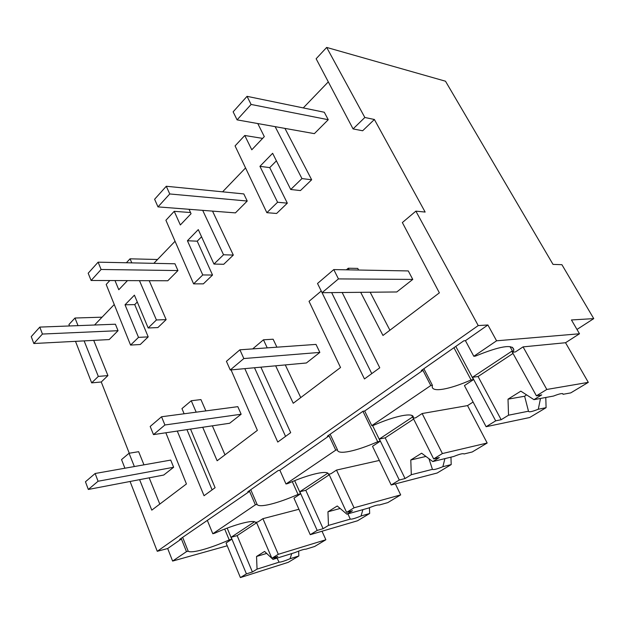 <?xml version="1.0" encoding="UTF-8"?>
<svg xmlns="http://www.w3.org/2000/svg" width="625" height="625" viewBox="0 0 625 625"><rect width="100%" height="100%" fill="white"/><g stroke="black" fill="none" stroke-linecap="round" stroke-linejoin="round"><path stroke-width="0.94" d="M496.578 340.805L579.492 333.773L571.453 319.961L593.75 318.617L561.906 264.688L553.023 264.391L445.492 81.211L326.672 47.43L316.133 58.758L353.07 128.922L362.648 130.766L374.391 119.492L425.148 212.062L415.875 211.148L478.227 325.57L487.898 324.984L496.578 340.805L473.82 356.281L465.438 340.672L463.82 340.805L421.289 370.523L422.945 370.328L364.68 411.008L362.992 411.273L327.352 436.18L329.062 435.867L279.859 470.219L278.133 470.578L247.844 491.75L249.57 491.359L179.672 539.398L181.398 538.953L167.68 548.523L172.617 561.07L227.219 545.781M326.672 47.43L364.836 117.484L353.07 128.922M364.836 117.484L374.391 119.492M328.297 81.875L303.266 107.914M134.734 304.609L125.023 304.797L138.508 337.375L148.203 336.875L134.734 304.609L137.289 302.008M148.203 336.875L140.258 344.516L130.57 345.078L106.187 284.461L109.828 280.547M114.25 304.516L94.547 325.008M84.117 340.883L98.32 376.414L107.93 375.586L93.719 340.375M107.93 375.586L101.258 381.992L129.266 453.219M159.797 504.086L149.195 477.828M143.961 464.844L138.648 451.688L129.047 453.258L134.359 466.547M212.102 489.875L186.938 429.617M224.984 454.836L212.359 425.828M205.867 410.898L200.938 399.586L191.258 400.742L196.188 412.18M285.562 436.383L254.5 367.75M300.75 397.586L285.297 364.922M276.898 347.18L273.125 339.211L263.453 339.805L267.234 347.867M371.766 373.617L331.641 292.602M389.914 330.211L370.156 292.227M358.609 270.031L357.766 268.414L348.25 268.227L349.102 269.859M275.141 126.648L301.961 178.578L311.664 179.773L284.938 128.398M311.664 179.773L300.438 190.562L290.719 189.5L272.633 153.297L259.93 166.336L269.727 167.617L276.406 160.844M259.93 166.336L277.586 202.25L287.328 203.156L269.727 167.617M287.328 203.156L276.609 213.469L266.852 212.68L235.07 145.906L244.766 135.484L251.789 149.789L264.305 136.617L257.781 123.555M245.562 167.938L222.594 191.828M202.695 210.352L223.539 254.766L233.32 255.07L212.516 211.109M233.32 255.07L223.742 264.273L213.969 264.062L198.289 229.602L187.422 240.75L202.766 274.945L193.594 283.859L203.359 283.859L212.539 275.039L197.227 241.188L201.555 236.789M175.055 241.273L153.844 263.336M139.469 280.656L156.422 319.969L166.148 319.625L149.211 280.695M166.148 319.625L157.891 327.57L148.172 327.984L134.414 295.156L125.023 304.797M415.875 211.148L402.359 222.555L439.367 292.844L382.969 335.461L360.695 292.32M177.281 431.062L204.047 495.734L215.094 487.695L190.531 429.086M165.844 432.766L186.438 483.961L151.789 510.141L139.602 479.656M129.047 453.258L121.547 459.586L124.906 468.219M130.07 481.477L157.258 551.297L167.68 548.523M478.227 325.57L157.258 551.297M348.25 268.227L346.375 269.812M275.656 365.805L293.234 403.266L340.531 367.523L309.031 301.328L321.242 291.031L364.461 378.938L379.766 367.797L342.156 292.5M263.453 339.805L252.68 348.898M244.82 368.641L277.766 442.055L290.688 432.656L260.883 367.164M231.055 369.898L257.375 430.359L217.141 460.766L202.695 427.273M191.258 400.742L181.953 408.602L184.117 413.773M487.898 324.984L465.438 340.672M579.492 333.773L565.539 342.727L523.07 346.883L515.422 351.93L513.094 352.172L513.859 349.875C512.867 343.961 500.055 346.039 475.414 356.109L473.82 356.281M593.75 318.617L576.977 329.453M301.961 178.578L290.719 189.5M422.945 370.328L430.781 385.539L432.414 385.312L423.859 368.727M430.781 385.539L371.797 425.648L364.68 411.008M510.023 346.617L513.094 352.172M473.094 402.031L467.539 405.602L422.133 413.531L415.68 417.789L413.219 418.234L413.328 417.461C413.898 412.172 395.922 415.461 373.477 425.344L371.797 425.648M277.586 202.25L266.852 212.68M545.781 397.477L546.094 407.672L529.656 417.531L486.117 426.711L464.43 385.602L473.477 379.633L455.797 346.406M432.414 385.312L432.211 386.5C431.867 392.719 449.547 389.438 471.078 379.961L473.477 379.633M453.945 347.703L471.078 379.961M75.492 341.336L91.672 382.875L101.258 381.992M78.023 325.641L74.977 318.023L68.945 324.508L69.508 325.961M182.641 537.32L188.188 551.18L186.469 551.648L172.617 561.07M298.648 551.109L298.836 555.969L288.211 562.344L240.398 577.57L226.07 543.008L231.797 539.219L227.172 528.117M188.188 551.18C191.312 553.719 210.453 548.32 229.227 539.922L231.797 539.219M186.469 551.648L181.398 538.953M98.32 376.414L91.672 382.875M74.977 318.023L102.07 317.18M224.703 529.062L229.227 539.922M249.57 491.359L255.367 504.812L212.812 533.742L207.469 520.75M212.812 533.742L214.531 533.289C235.055 524.148 254.211 519.281 255.586 522.492L258.148 521.82L262.914 518.672L298.922 509.281M138.508 337.375L130.57 345.078M127.461 280.617L118.789 289.742L114.992 280.57M369.453 507.672L369.664 513.492L357.5 520.789L310.242 534.688L293.969 498.164L300.57 493.805L294.672 480.664M255.367 504.812L257.078 504.391C258.891 508.188 278.039 503.328 298.016 494.43L300.57 493.805M156.422 319.969L148.172 327.984M126.375 262.758L130.047 258.812L131.797 262.875M190.516 212.531L174.219 211.328L180.344 224.969L191.055 213.703L189.047 209.297M223.539 254.766L213.969 264.062M174.219 211.328L165.906 220.266L193.594 283.859M187.422 240.75L197.227 241.188M262.617 138.391L244.766 135.484M411.805 415.43L413.219 418.234M329.062 435.867L335.75 450.148L337.453 449.812L330.141 434.234M335.75 450.148L285.984 483.984L279.859 470.219M450.953 457.148L451.203 464.586L437.148 473.016L391.195 484.992L372.516 446.297L380.195 441.227L372.555 425.508M337.453 449.812L337.453 449.844C337.5 455.258 356.391 451.172 377.695 441.727L380.195 441.227M285.984 483.984L287.695 483.594C309.68 473.852 328.602 469.773 328.438 474.305L330.977 473.727L336.492 470.086L379.344 460.438M362.938 411.312L377.695 441.727M130.047 258.812L157.531 259.5M202.766 274.945L212.539 275.039M257.078 504.391L250.75 489.719M292.289 481.641L298.016 494.43M247.039 96.336L251.102 104.445L237.086 119.867L233.133 111.828L247.039 96.336L324.289 112.25L328.242 119.719L251.102 104.445M328.242 119.719L314.367 133.641L237.086 119.867M166.281 186.266L169.75 193.961L157.992 206.891L154.609 199.258L166.281 186.266L243.805 193.922L247.219 201.039L169.75 193.961M247.219 201.039L235.422 212.883L157.992 206.891M98.117 262.164L101.109 269.477L91.117 280.477L88.18 273.227L98.117 262.164L174.961 263.781L177.945 270.57L101.109 269.477M177.945 270.57L167.781 280.766L91.117 280.477M39.805 327.094L42.43 334.047L33.828 343.516L31.25 336.617L39.805 327.094L115.406 324.219L118.039 330.695L42.43 334.047M118.039 330.695L109.195 339.57L33.828 343.516M333.773 269.586L338.445 278.906L322.062 292.695L317.523 283.477L333.773 269.586L408.281 270.93L412.773 279.414L338.445 278.906M412.773 279.414L396.789 291.969L322.062 292.695M239.898 349.805L243.836 358.547L230.258 369.977L226.422 361.32L239.898 349.805L316.008 344.406L319.844 352.406L243.836 358.547M319.844 352.406L306.391 362.984L230.258 369.977M161.539 416.766L164.914 424.984L153.484 434.609L150.188 426.461L161.539 416.766L237.82 406.664L241.148 414.227L164.914 424.984M241.148 414.227L229.656 423.25L153.484 434.609M95.141 473.5L98.07 481.25L88.32 489.461L85.453 481.781L95.141 473.5L170.727 460.094L173.641 467.258L98.07 481.25M173.641 467.258L163.719 475.047L88.32 489.461M588.305 382.359L546.805 389.461L536.414 395.836L541.719 394.891L533.938 399.656L553.492 396.062C559.922 393.547 563.125 392.953 563.094 394.297L570.742 392.891L588.305 382.359L565.539 342.727M546.805 389.461L523.07 346.883M563.094 394.297L562.523 393.617M546.094 407.672L538.281 409.242L540.5 398.453M538.281 409.242C532.016 411.727 528.75 412.383 528.484 411.203L508.531 415.203L501.156 419.719L495.68 420.844L472.492 377.273L511.781 351.227L536.414 395.836M486.117 426.711L495.68 420.844M526.508 394.836L524.641 396.242L508.016 399.164L508.531 415.203M528.484 411.203L524.633 396.25M533.938 399.656L520.836 391.148L508.016 399.164M513 353.445L478.062 376.523L472.492 377.273M501.156 419.719L478.062 376.523M487.172 443.016L442.406 453.547L433.664 458.914L439.344 457.555L432.773 461.57L453.695 456.484C459.883 454.008 463.32 453.172 464 453.977L472.234 451.977L487.172 443.016L467.539 405.602M442.406 453.547L422.133 413.531M451.203 464.586L442.875 466.703L444.914 458.617M442.875 466.703C436.852 469.141 433.375 470.023 432.445 469.344L411.305 474.711L405.055 478.539L399.289 480.023L379.352 439.016L412.586 416.984M391.195 484.992L399.289 480.023M432.445 469.344L428.938 458.688M433.664 458.914L413.227 418.234M411.305 474.711L410.789 459.984L421.625 453.203L432.773 461.57M413.641 419.062L385.18 437.859L379.352 439.016M405.055 478.539L385.18 437.859M425.938 456.438L410.789 459.984M400.68 494.891L354.047 507.797L346.594 512.375L352.469 510.727L346.852 514.164L368.523 508.047C374.469 505.625 378.039 504.617 379.242 505.023L387.812 502.602L400.68 494.891L395.367 483.906M354.047 507.797L336.492 470.086M369.664 513.492L361.039 515.992L362.891 509.641M361.039 515.992C355.25 518.367 351.656 519.406 350.258 519.109L328.469 525.414L323.109 528.695L317.188 530.422L299.828 491.727L327.789 473.195M310.242 534.688L317.188 530.422M350.258 519.109L347.906 513.867M346.594 512.375L328.953 474.188M328.469 525.414L327.953 511.797L337.242 505.992L346.852 514.164M329.234 474.805L305.789 490.297L299.828 491.727M323.109 528.695L305.789 490.297M340.156 508.469L327.953 511.797M325.859 539.758L278.289 554.305L271.859 558.258L277.82 556.422L272.969 559.391L294.992 552.57C300.695 550.211 304.336 549.078 305.914 549.188L314.664 546.477L325.859 539.758L322.016 531.227M278.289 554.305L262.914 518.672M298.836 555.969L290.062 558.734L291.742 553.578M290.062 558.734C284.508 561.047 280.859 562.195 279.117 562.18L257.047 569.133L252.398 571.977L246.422 573.867L231.148 537.258L254.492 521.781M240.398 577.57L246.422 573.867M279.117 562.18L277.016 558.133M271.859 558.258L256.438 522.266M257.047 569.133L256.539 556.469L264.586 551.438L272.969 559.391M256.641 522.75L237.141 535.625L231.148 537.258M252.398 571.977L237.141 535.625M266.68 553.422L256.539 556.469M512.43 347.289L513.859 349.875M412.508 415.82L413.328 417.461M562.727 393.672L563.047 394.242"/></g></svg>

